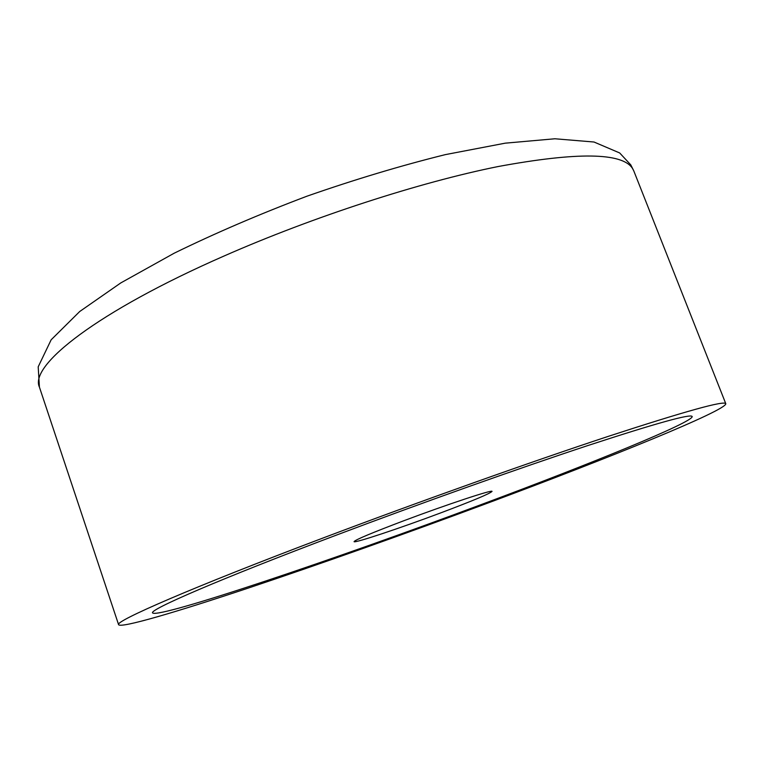 <?xml version="1.0" encoding="UTF-8"?>
<svg xmlns="http://www.w3.org/2000/svg" width="764" height="764" viewBox="0 0 764 764"><rect width="100%" height="100%" fill="white"/><g stroke="black" fill="none" stroke-linecap="round" stroke-linejoin="round"><path stroke-width="1.15" d="M488.54 502.808C609.586 457.731 726.182 410.507 725.8 403.726C724.683 400.288 685.537 411.156 608.364 436.339C531.352 461.743 419.751 501.442 324.184 537.569C190.914 587.898 114.247 621.457 118.611 624.723C121.17 628.342 176.121 612.117 247.278 588.414C319.381 564.348 406.658 533.32 488.54 502.808M337.134 534.838C218.705 579.504 148.722 609.968 152.59 612.938C158.912 618.792 338.29 558.073 482.6 504.059C591.307 463.567 692.977 422.244 692.194 416.533C690.952 413.563 656.095 423.256 587.631 445.622C519.501 468.122 421.556 502.951 337.134 534.838C218.705 579.504 148.722 609.968 152.59 612.938C158.912 618.792 338.29 558.073 482.6 504.059C591.307 463.567 692.977 422.244 692.194 416.533C690.952 413.563 656.095 423.256 587.631 445.622C519.501 468.122 421.556 502.951 337.134 534.838M440.551 512.959C400.116 528.144 353.894 543.567 354.066 541.628C355.289 539.804 371.906 532.833 403.898 520.714C446.634 504.603 493.257 489.199 492.026 491.414C489.829 493.678 472.668 500.85 440.551 512.959M633.738 170.783L632.449 168.328C622.068 152.542 577.326 151.94 498.214 166.523C419.942 182.214 313.278 216.766 224.349 255.883C96.904 311.664 29.08 365.584 39.413 387.1L38.2 366.815L51.15 339.799L79.733 311.492L120.779 282.928L174.154 253.218C215.238 233.135 259.531 214.121 307.032 196.167C354.954 179.435 401.081 165.587 445.393 154.614L505.243 143.164L554.884 138.771L594.01 142.018L619.69 152.962L630.777 164.881L633.738 170.783L725.8 403.726M39.413 387.1L118.611 624.723"/></g></svg>
